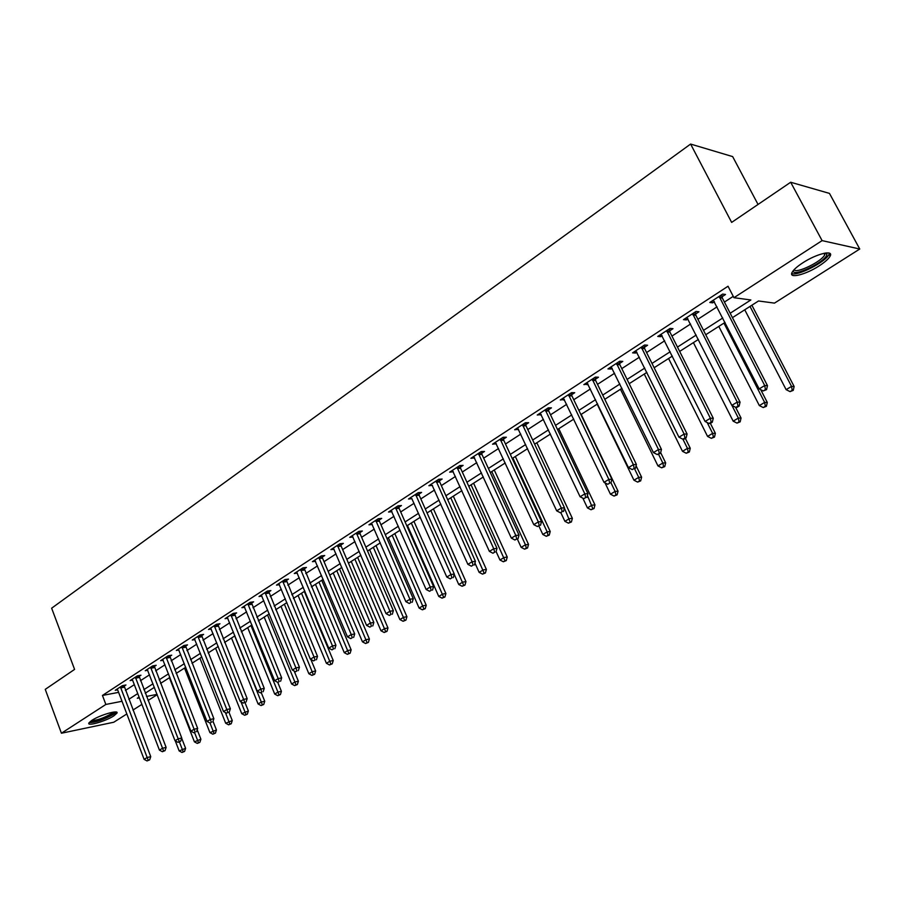 <?xml version="1.0" encoding="UTF-8"?>
<svg xmlns="http://www.w3.org/2000/svg" width="905" height="905" viewBox="0 0 905 905"><rect width="100%" height="100%" fill="white"/><g stroke="black" fill="none" stroke-linecap="round" stroke-linejoin="round"><path stroke-width="1.36" d="M91.858 720.369C99.844 715.007 119.064 709.475 116.983 713.083L113.894 715.832C105.964 721.115 86.925 726.658 88.86 723.061L91.858 720.369M802.814 262.812C816.548 253.739 833.969 249.542 830.123 256.126C828.595 258.875 824.93 262.133 819.116 265.9C805.552 274.769 788.379 279 792.067 272.439C793.504 269.769 797.079 266.556 802.814 262.812M758.039 204.451L732.654 156.599L690.606 144.065L51.642 608.205L74.583 669.406L45.25 689.361L61.427 733.231L105.851 704.452L122.005 701.273M690.606 144.065L731.647 222.404L790.676 182.244L829.466 193.399L859.75 249.022L774.476 303.118L758.514 300.98L732.45 317.655M157.21 694.678L148.035 700.493M141.881 704.395L132.945 710.074M126.824 713.955L113.77 722.235L61.427 733.231M730.177 313.243L750.856 299.962L733.955 297.7L728.027 286.24L102.446 695.447L118.612 692.359M125.433 690.425L134.313 684.666M140.422 680.718L149.517 674.813M155.66 670.831L164.993 664.779M171.169 660.774L180.74 654.575M186.95 650.537L196.758 644.179M203.025 640.129L213.071 633.602M219.372 629.518L229.689 622.832M236.024 618.726L246.601 611.87M252.981 607.73L263.83 600.694M270.256 596.531L281.376 589.313M287.847 585.128L299.261 577.729M305.766 573.51L317.485 565.908M324.035 561.666L336.06 553.871M342.644 549.595L354.986 541.597M361.615 537.298L374.285 529.074M380.971 524.753L393.98 516.314M400.7 511.959L414.049 503.293M420.814 498.915L434.536 490.012M441.346 485.6L455.441 476.46M462.297 472.025L476.777 462.636M483.666 458.156L498.542 448.518M505.488 444.016L520.782 434.095M527.773 429.57L543.486 419.377M550.523 414.807L566.688 404.331M573.77 399.739L590.377 388.969M597.515 384.342L614.597 373.267M621.78 368.618L639.36 357.215M646.589 352.531L664.666 340.8M671.951 336.083L690.56 324.024M697.891 319.273L717.043 306.852M724.419 302.066L733.254 296.342M722.032 296.75L725.527 294.476L722.654 294.091L709.803 302.474L712.699 302.836L714.407 301.716M695.549 314.001L698.965 311.784L696.047 311.444L683.479 319.646L686.42 319.94L687.981 318.933M669.655 330.868L672.992 328.685L670.028 328.425L657.743 336.434L660.741 336.671L662.143 335.755M644.337 347.35L647.607 345.224L644.586 345.009L632.572 352.848L635.615 353.029L636.882 352.215M619.586 363.482L622.776 361.4L619.71 361.242L607.956 368.901L611.045 369.036L612.176 368.301M595.354 379.252L598.476 377.227L595.377 377.114L583.872 384.614L588.001 384.048M571.655 394.693L574.709 392.702L571.564 392.646L560.308 399.987L564.347 399.456M548.453 409.807L551.439 407.861L548.26 407.85L537.242 415.033L541.201 414.535M525.737 424.603L528.667 422.692L525.443 422.726L514.662 429.762L518.531 429.287M503.485 439.095L506.359 437.217L503.101 437.296L492.546 444.185L496.336 443.744M481.709 453.281L484.514 451.448L481.234 451.561L470.883 458.315L474.605 457.907M460.362 467.184L463.111 465.385L459.797 465.543L449.672 472.15L453.315 471.765M439.445 480.804L442.149 479.039L438.801 479.243L428.88 485.714L432.454 485.363M418.958 494.153L421.594 492.422L418.234 492.659L408.506 499.006L412.001 498.678M398.867 507.23L401.458 505.544L398.064 505.816L388.528 512.038L391.956 511.732M379.161 520.058L381.706 518.407L378.29 518.712L368.946 524.81L372.294 524.493M359.851 532.638L362.339 531.02L358.912 531.348L349.737 537.332L353.007 537.004M340.902 544.98L343.346 543.385L339.895 543.758L330.902 549.618L334.092 549.267M322.316 557.084L324.714 555.523L321.241 555.919L312.417 561.677L315.54 561.315M304.08 568.962L306.433 567.435L302.949 567.854L294.283 573.499L297.338 573.125M286.184 580.614L288.503 579.11L284.996 579.562L276.489 585.105L279.475 584.721M268.627 592.062L270.889 590.58L267.371 591.056L259.022 596.497L261.941 596.101M251.375 603.284L253.604 601.836L250.074 602.345L241.884 607.685L244.723 607.266M234.452 614.314L236.635 612.889L233.094 613.42L225.051 618.669L227.834 618.239M217.822 625.14L219.972 623.749L216.408 624.292L208.512 629.45L211.238 629.02M201.487 635.785L203.602 634.405L200.039 634.982L192.279 640.039L194.948 639.609M185.446 646.227L187.527 644.88L183.941 645.469L176.328 650.446L178.941 650.005M169.688 656.498L171.724 655.175L168.138 655.786L160.649 660.673L163.205 660.22M154.201 666.578L156.203 665.277L152.606 665.91L145.253 670.718L147.753 670.266M138.985 676.499L140.942 675.221L137.345 675.865L130.116 680.583L132.571 680.13L132.073 679.316M124.019 686.239L125.953 684.983L122.345 685.651L115.24 690.289L117.65 689.836L117.164 689.033M790.676 182.244L822.102 240.617L859.75 249.022M102.446 695.447L105.851 704.452M733.955 297.7L822.102 240.617M128.827 699.305L137.741 693.592M143.861 689.655L152.99 683.795M159.156 679.836L168.522 673.829M174.722 669.847L184.326 663.682M190.559 659.677L200.401 653.365M206.691 649.326L216.781 642.844M223.094 638.783L233.445 632.143M239.814 628.059L250.425 621.249M256.828 617.131L267.71 610.14M274.158 606.011L285.335 598.839M291.817 594.675L303.277 587.311M309.804 583.125L321.569 575.569M328.142 571.349L340.212 563.6M346.819 559.358L359.217 551.405M365.869 547.129L378.595 538.961M385.292 534.663L398.347 526.269M405.101 521.947L418.506 513.327M425.305 508.972L439.072 500.126M445.905 495.736L460.057 486.652M466.935 482.241L481.471 472.908M488.406 468.462L503.338 458.869M510.318 454.389L525.669 444.536M532.683 440.034L548.464 429.898M555.534 425.361L571.756 414.943M578.872 410.372L595.558 399.671M602.719 395.066L619.88 384.048M627.086 379.421L644.745 368.086M652.007 363.425L670.164 351.762M677.472 347.079L696.16 335.076M703.524 330.348L722.767 317.994M139.087 697.11L137.3 698.264L139.37 697.857M146.486 696.454L157.085 694.361M725.029 322.406L705.753 334.726M698.377 339.443L679.655 351.411M672.336 356.095L654.145 367.735M646.871 372.385L629.19 383.686M621.961 388.313L604.778 399.309M597.605 403.89L580.886 414.581M573.759 419.139L557.514 429.524M550.432 434.061L534.629 444.163M527.592 448.665L512.219 458.496M505.239 462.964L490.272 472.534M483.338 476.969L468.779 486.279M461.889 490.68L447.715 499.752M440.871 504.13L427.07 512.943M420.271 517.298L406.843 525.884M400.078 530.206L387.001 538.577M380.292 542.864L367.554 551.009M360.88 555.274L348.47 563.215M341.852 567.446L329.759 575.173M323.187 579.381L311.399 586.915M304.861 591.101L293.39 598.443M286.896 602.594L275.708 609.744M269.249 613.873L258.344 620.853M251.929 624.948L241.307 631.747M234.938 635.819L224.564 642.448M218.241 646.498L208.139 652.958M201.838 656.985L191.984 663.286M185.74 667.279L176.124 673.433M169.914 677.404L160.547 683.399M154.37 687.348L145.23 693.196M711.839 301.15L712.699 302.836M685.583 318.277L686.42 319.94M659.903 335.02L660.741 336.671M634.801 351.389L635.615 353.029M610.253 367.407L611.045 369.036M586.225 383.087L587.006 384.693M562.706 398.415L563.476 400.021M539.697 413.427L540.443 415.022M517.162 428.133L517.898 429.705M495.092 442.522L495.816 444.084M473.473 456.618L474.186 458.179M452.296 470.43L452.998 471.98M436.108 480.996L472.139 561.767L467.874 564.335L432.228 485.499M415.587 494.379L450.973 574.517L446.798 577.039L411.877 498.757M391.537 510.85L391.933 511.755M719.158 296.376L764.714 385.553L759.159 388.89L713.276 300.211M721.805 294.645L722.348 298.05L767.474 385.643L764.714 385.553L765.438 389.614L763.22 390.949L766.546 389.648L765.438 389.614M766.546 389.648L767.474 385.643M759.159 388.89L763.22 390.949M744.747 309.793L786.117 389.636L791.547 386.412L794.126 386.492L751.885 305.223M792.214 390.338L790.042 391.627L793.255 390.372L792.214 390.338L791.547 386.412L750.007 306.433M790.042 391.627L786.117 389.636M794.126 386.492L793.255 390.372M692.619 313.684L737.236 402.103L731.817 405.361L686.872 317.429M695.323 311.92L695.855 315.291L740.052 402.137L737.236 402.103L737.982 406.096L735.81 407.397L736.942 407.408L739.114 406.107L737.982 406.096M739.114 406.107L740.052 402.137M731.817 405.361L735.81 407.397M666.68 330.597L710.38 418.268L705.086 421.459L661.057 334.273M669.44 328.798L669.96 332.135L713.264 418.246L710.38 418.268L711.16 422.205L709.034 423.472L710.187 423.461L712.303 422.194L711.16 422.205M712.303 422.194L713.264 418.246M705.086 421.459L709.034 423.472M641.317 347.147L684.135 434.072L678.965 437.194L635.819 350.733M644.122 345.314L644.643 348.617L687.076 434.004L684.135 434.072L684.938 437.952L682.856 439.197L684.033 439.163L686.103 437.918L684.938 437.952M686.103 437.918L687.076 434.004M678.965 437.194L682.856 439.197M718.796 326.388L759.34 405.576L764.646 402.42L767.293 402.454L760.743 389.693M765.347 406.288L763.22 407.544L766.399 406.3L765.347 406.288L764.646 402.42L723.943 323.096M763.22 407.544L759.34 405.576M767.293 402.454L766.399 406.3M693.411 342.622L733.163 421.164L738.356 418.076L741.048 418.053L735.584 407.284M739.068 421.877L736.987 423.11L740.154 421.866L739.068 421.877L738.356 418.076L731.941 405.429M736.987 423.11L733.163 421.164M741.048 418.053L740.154 421.866M668.58 358.504L707.552 436.402L712.631 433.382L715.38 433.314L710.38 423.348M713.366 437.138L711.33 438.337L714.464 437.104L713.366 437.138L712.631 433.382L707.19 422.533M711.33 438.337L707.552 436.402M715.38 433.314L714.464 437.104M616.509 363.324L658.478 449.536L653.421 452.579L611.135 366.83M619.371 361.457L619.88 364.726L661.465 449.412L658.478 449.536L659.293 453.337L657.268 454.559L660.492 453.292L659.293 453.337M660.492 453.292L661.465 449.412M653.421 452.579L657.268 454.559M644.269 374.048L682.494 451.324L687.461 448.371L690.255 448.258L685.357 438.371M688.219 452.059L686.228 453.235L689.339 452.014L688.219 452.059L687.461 448.371L682.913 439.197M686.228 453.235L682.494 451.324M690.255 448.258L689.339 452.014M826.152 252.936L826.842 254.735C825.462 262.065 791.773 277.982 793.312 270.595M794.104 269.69C795.823 274.136 822.023 261.432 824.726 254.814L824.953 253.106M791.717 273.401C796.604 276.84 825.892 261.93 829.014 254.35L829.41 253.151M114.618 711.986L111.903 714.746C101.914 720.063 94.686 722.326 90.24 721.523M91.45 720.64C96.722 720.471 103.204 718.265 110.885 714.022L113.148 712.156M89.109 722.643C95.545 722.518 103.611 719.792 113.295 714.464L116.191 712.043M592.243 379.15L633.387 464.65L628.443 467.625L586.983 382.589M595.151 377.261L595.648 380.496L636.419 464.48L633.387 464.65L634.224 468.394L632.244 469.582L634.224 468.394M635.434 468.326L636.419 464.48M628.443 467.625L632.244 469.582M620.479 389.263L657.969 465.917L662.833 463.032L665.673 462.874L660.65 452.636M663.603 466.663L661.657 467.817L664.745 466.595L663.603 466.663L662.833 463.032L658.614 454.412M661.657 467.817L657.969 465.917M665.673 462.874L664.745 466.595M568.498 394.648L608.85 479.424L603.997 482.342L563.351 397.996M571.44 392.725L571.937 395.926L611.916 479.22L608.85 479.424L609.699 483.123L607.753 484.288L609.699 483.123M610.92 483.032L611.916 479.22M603.997 482.342L607.753 484.288M597.176 404.162L633.964 480.216L638.726 477.376L641.611 477.184L636.079 465.792M639.518 480.962L637.606 482.094L640.672 480.883L639.518 480.962L638.726 477.376L634.586 468.835M637.606 482.094L633.964 480.216M641.611 477.184L640.672 480.883M545.263 409.807L584.834 493.892L580.094 496.743L540.217 413.087M548.249 407.85L548.724 411.017L587.945 493.644L584.834 493.892L585.705 497.535L583.804 498.666L585.705 497.535M586.949 497.422L587.945 493.644M580.094 496.743L583.804 498.666M605.038 482.885L610.456 494.198L615.117 491.426L618.047 491.189L581.18 414.388M615.932 494.956L614.065 496.064L617.097 494.854L615.932 494.956L615.117 491.426L610.988 482.806M614.065 496.064L610.456 494.198M618.047 491.189L617.097 494.854M522.513 424.637L561.326 508.044L556.688 510.839L517.57 427.861M525.534 422.726L526.009 425.803L564.482 507.75L561.326 508.044L562.22 511.63L560.353 512.75L562.22 511.63M563.476 511.506L564.482 507.75M556.688 510.839L560.353 512.75M582.831 498.169L587.436 507.897L592.006 505.182L594.97 504.911L558.781 428.721M592.832 508.667L590.999 509.753L594.019 508.553L592.832 508.667L587.436 495.555M590.999 509.753L587.436 507.897M594.97 504.911L594.019 508.553M500.227 439.174L538.328 521.902L533.78 524.64L495.397 442.319M503.304 437.296L503.757 440.283L541.518 521.574L538.328 521.902L539.222 525.432L537.412 526.529L539.222 525.432M540.5 525.296L541.518 521.574M533.78 524.64L537.412 526.529M560.851 512.694L564.89 521.325L569.369 518.667L572.367 518.35L536.835 442.749M570.207 522.095L568.419 523.158L571.406 521.959L570.207 522.095L564.392 508.078M568.419 523.158L564.89 521.325M572.367 518.35L571.406 521.959M478.417 453.405L515.805 535.466L511.359 538.147L473.677 456.493M481.528 451.55L481.969 454.457L519.029 535.104L515.805 535.466L516.721 538.95L514.934 540.025L516.721 538.95M518.011 538.803L519.029 535.104M511.359 538.147L514.934 540.025M538.973 526.212L542.808 534.47L547.186 531.869L550.229 531.518L515.33 456.505M548.045 535.251L546.281 536.292L549.256 535.104L548.045 535.251L547.186 531.869L512.897 458.066M546.281 536.292L542.808 534.47M550.229 531.518L549.256 535.104M457.048 467.342L493.745 548.758L489.39 551.383L452.41 470.362M460.193 465.521L460.622 468.349L497.003 548.351L493.745 548.758L494.673 552.186L492.931 553.238L494.673 552.186M495.974 552.016L497.003 548.351M489.39 551.383L492.931 553.238M517.4 539.165L521.156 547.355L525.454 544.799L528.52 544.414L494.254 469.989M526.314 548.136L524.595 549.154L527.547 547.977L526.314 548.136L525.454 544.799L491.777 471.573M524.595 549.154L521.156 547.355M528.52 544.414L527.547 547.977M439.287 479.209L439.706 481.958L475.43 561.326L472.139 561.767L473.077 565.15L471.369 566.179L473.077 565.15M474.401 564.969L475.43 561.326M467.874 564.335L471.369 566.179M496.11 551.552L499.945 559.991L504.153 557.48L507.252 557.061L473.587 483.202M505.035 560.772L503.35 561.767L506.268 560.602L505.035 560.772L471.064 484.809M503.35 561.767L499.945 559.991M507.252 557.061L506.268 560.602M418.8 492.614L419.207 495.295L454.287 574.042L450.973 574.517L451.923 577.854L450.249 578.861L451.923 577.854M453.247 577.662L454.287 574.042M446.798 577.039L450.249 578.861M474.944 563.034L479.141 572.367L483.27 569.912L486.392 569.46L453.315 496.166M484.164 573.159L482.512 574.132L485.408 572.978L484.164 573.159L450.758 497.795M482.512 574.132L479.141 572.367M486.392 569.46L485.408 572.978M395.474 507.501L430.237 587.006L426.131 589.483L391.107 510.352M398.709 505.759L399.116 508.372L433.574 586.508L430.237 587.006L431.199 590.298L429.558 591.282L431.199 590.298M432.533 590.094L433.574 586.508M426.131 589.483L429.558 591.282M454.208 574.324L458.745 584.506L462.794 582.096L465.951 581.621L433.438 508.882M463.699 585.297L462.082 586.259L464.955 585.105L463.699 585.297L430.848 510.533M462.082 586.259L458.745 584.506M465.951 581.621L464.955 585.105M375.745 520.364L409.908 599.257L405.881 601.678L371.469 523.158M379.025 518.644L379.41 521.19L413.268 598.725L409.908 599.257L410.881 602.504L409.264 603.465L410.881 602.504M412.228 602.278L413.268 598.725M405.881 601.678L409.264 603.465M407.454 525.488L438.744 596.418L442.715 594.053L445.894 593.544L413.936 521.348M443.631 597.21L442.036 598.148L444.898 597.006L443.631 597.21L411.323 523.022M442.036 598.148L438.744 596.418M445.894 593.544L444.898 597.006M356.412 532.977L389.976 611.26L386.039 613.635L352.215 535.715M359.715 531.269L360.088 533.758L393.358 610.694L389.976 611.26L390.96 614.461L389.376 615.411L390.96 614.461M392.318 614.235L393.358 610.694M386.039 613.635L389.376 615.411M388.369 537.706L419.128 608.092L423.02 605.773L426.221 605.241L394.806 533.577M423.947 608.895L422.386 609.812L425.226 608.68L423.947 608.895L392.159 535.274M422.386 609.812L419.128 608.092M426.221 605.241L425.226 608.68M337.452 545.353L370.428 623.025L366.57 625.355L333.334 548.034M340.766 543.656L341.14 546.088L373.844 622.436L370.428 623.025L371.423 626.192L369.885 627.12L371.423 626.192M372.792 625.943L373.844 622.436M366.57 625.355L369.885 627.12M369.636 549.686L399.874 619.552L403.698 617.278L406.922 616.712L376.028 545.591M404.637 620.355L403.098 621.26L405.926 620.129L404.637 620.355L373.346 547.299M403.098 621.26L399.874 619.552M406.922 616.712L405.926 620.129M318.843 557.48L351.264 634.575L347.486 636.849L314.804 560.116M322.191 555.806L322.553 558.181L354.703 633.952L351.264 634.575L352.271 637.686L350.755 638.602L352.271 637.686M353.64 637.437L354.703 633.952M347.486 636.849L350.755 638.602M351.242 561.439L380.994 630.796L384.738 628.556L387.985 627.98L357.611 557.367M385.677 631.6L384.184 632.493L386.978 631.362L385.677 631.6L354.896 559.109M384.184 632.493L380.994 630.796M387.985 627.98L386.978 631.362M300.596 569.392L332.474 645.899L328.753 648.127L296.625 571.971M303.956 567.729L335.925 645.254L332.474 645.899L333.481 648.976L331.999 649.858L333.481 648.976M334.861 648.715L335.925 645.254M328.753 648.127L331.999 649.858M333.198 572.978L362.452 641.826L366.129 639.631L369.398 639.032L339.522 568.94M367.091 642.629L365.609 643.512L368.392 642.392L367.091 642.629L336.784 570.693M365.609 643.512L362.452 641.826M369.398 639.032L368.392 642.392M282.677 581.078L314.035 656.996L310.381 659.202L278.785 583.612M286.071 579.426L317.497 656.34L314.035 656.996L315.053 660.039L313.594 660.91L315.053 660.039M316.433 659.768L317.497 656.34M310.381 659.202L313.594 660.91M315.472 584.313L344.262 652.652L347.871 650.503L351.151 649.869L321.761 580.297M348.832 653.467L347.384 654.326L350.144 653.206L348.832 653.467L318.99 582.062M347.384 654.326L344.262 652.652M351.151 649.869L350.144 653.206M265.097 592.537L295.935 667.901L292.36 670.051L261.285 595.026M268.502 590.908L299.419 667.211L295.935 667.901L296.964 670.899L295.528 671.759L296.964 670.899M298.356 670.616L299.419 667.211M292.36 670.051L295.528 671.759M298.073 595.445L326.4 663.286L329.94 661.182L333.244 660.526L304.318 591.451M330.913 664.1L329.488 664.949L332.226 663.84L330.913 664.1L301.523 593.239M329.488 664.949L326.4 663.286M333.244 660.526L332.226 663.84M247.846 603.793L278.174 678.603L274.668 680.718L244.09 606.237M251.262 602.176L281.67 677.89L278.174 678.603L279.204 681.556L277.801 682.404L279.204 681.556M280.607 681.273L281.67 677.89M274.668 680.718L277.801 682.404M280.98 606.373L308.854 673.727L312.338 671.657L315.653 670.978L310.868 659.462M313.311 674.542L311.92 675.379L314.635 674.27L313.311 674.542L284.374 604.201M311.92 675.379L308.854 673.727M315.653 670.978L314.635 674.27M230.899 614.846L260.742 689.101L257.292 691.171L227.223 617.244M234.338 613.239L264.249 688.366L260.742 689.101L261.783 692.02L260.402 692.845L261.783 692.02M263.185 691.725L264.249 688.366M257.292 691.171L260.402 692.845M264.192 617.108L291.625 683.988L295.053 681.951L298.379 681.25L294.17 671.035M296.026 684.802L294.657 685.617L297.36 684.519L296.026 684.802L267.529 614.981M294.657 685.617L291.625 683.988M298.379 681.25L297.36 684.519M214.259 625.694L243.626 699.407L240.244 701.443L210.65 628.059M217.72 624.099L247.156 698.649L243.626 699.407L244.678 702.291L243.321 703.106L244.678 702.291M246.081 701.986L247.156 698.649M240.244 701.443L243.321 703.106M247.699 627.651L274.701 694.056L278.061 692.054L281.41 691.341L277.756 682.381M279.057 694.87L277.711 695.674L280.392 694.588L279.057 694.87L250.979 625.559M277.711 695.674L274.701 694.056M281.41 691.341L280.392 694.588M197.924 636.362L226.827 709.531L223.501 711.534L194.371 638.67M201.385 634.767L230.356 708.751L226.827 709.531L227.879 712.382L226.544 713.174L227.879 712.382M229.293 712.065L230.356 708.751M223.501 711.534L226.544 713.174M231.499 638.025L258.083 703.954L261.387 701.986L264.746 701.251L261.274 692.664M262.382 704.769L261.059 705.561L263.717 704.475L262.382 704.769L234.712 635.966M261.059 705.561L258.083 703.954M264.746 701.251L263.717 704.475M181.871 646.826L210.322 719.464L207.053 721.432L178.387 649.1M185.355 645.242L213.863 718.683L210.322 719.464L211.374 722.281L210.073 723.072L211.374 722.281M212.799 721.964L213.863 718.683M207.053 721.432L210.073 723.072M215.571 648.206L241.748 713.672L248.366 710.991L245.006 702.631M245.99 714.498L244.689 715.267L247.337 714.192L245.99 714.498L241.035 701.873M244.689 715.267L241.748 713.672M248.366 710.991L247.337 714.192M166.101 657.109L194.111 729.238L190.898 731.161L162.674 659.349M169.597 655.537L197.663 728.423L194.111 729.238L195.175 732.021L193.885 732.79L195.175 732.021M196.589 731.692L197.663 728.423M190.898 731.161L193.885 732.79M199.915 658.218L225.696 723.231L232.268 720.561L228.965 712.258M229.893 724.057L228.614 724.815L231.239 723.74L229.893 724.057L225.402 712.563M228.614 724.815L225.696 723.231M232.268 720.561L231.239 723.74M150.603 667.223L178.183 738.819L175.027 740.72L147.244 669.417M154.11 665.65L181.747 738.005L178.183 738.819L179.247 741.58L177.991 742.338L180.672 741.24L179.247 741.58M180.672 741.24L181.747 738.005M175.027 740.72L177.991 742.338M184.53 668.06L209.926 732.62L216.442 729.973L213.014 721.285M214.066 733.446L212.811 734.193L215.424 733.129L214.066 733.446L210.017 723.038M212.811 734.193L209.926 732.62M216.442 729.973L215.424 733.129M135.377 677.155L162.538 748.254L159.438 750.121L132.571 680.119M138.895 675.594L166.113 747.406L162.538 748.254L163.601 750.969L162.368 751.716L165.038 750.63L163.601 750.969M165.038 750.63L166.113 747.406M159.438 750.121L162.368 751.716M169.393 677.732L194.417 741.851L200.899 739.215L197.211 729.803M198.512 742.677L197.279 743.412L199.869 742.349L198.512 742.677L194.598 732.62M197.279 743.412L194.417 741.851M200.899 739.215L199.869 742.349M120.41 686.918L147.153 757.508L144.11 759.34L117.65 689.836M123.928 685.357L150.739 756.659L147.153 757.508L148.228 760.2L147.017 760.935L149.664 759.849L148.228 760.2M149.664 759.849L150.739 756.659M144.11 759.34L147.017 760.935M175.265 740.856L179.167 750.924L185.604 748.311L181.679 738.208M183.217 751.75L182.007 752.474L184.575 751.422L183.217 751.75L179.428 741.987M182.007 752.474L179.167 750.924M185.604 748.311L184.575 751.422M719.204 296.727L722.066 297.112M719.475 297.677L722.348 298.05M692.664 314.035L695.583 314.352M692.936 314.974L695.855 315.291M666.714 330.947L669.7 331.207M666.985 331.875L669.96 332.135M641.351 347.486L644.383 347.701M641.622 348.414L644.643 348.617M616.543 363.663L619.62 363.821M616.803 364.579L619.88 364.726M592.277 379.489L595.388 379.591M592.537 380.394L595.648 380.496M568.532 394.976L571.689 395.033M568.781 395.87L571.937 395.926M545.296 410.135L548.487 410.135M545.534 411.017L548.724 411.017M522.547 424.965L525.771 424.931M522.785 425.848L526.009 425.803M500.261 439.491L503.519 439.411M500.499 440.362L503.757 440.283M478.451 453.722L481.731 453.597M478.677 454.582L481.969 454.457M457.082 467.659L460.396 467.5M457.308 468.507L460.622 468.349M436.142 481.313L439.479 481.109M436.357 482.161L439.706 481.958M415.61 494.696L418.981 494.458M415.836 495.533L419.207 495.295M395.496 507.818L398.89 507.547M395.723 508.644L399.116 508.372M375.779 520.669L379.195 520.364M375.994 521.495L379.41 521.19M356.446 533.283L359.885 532.943M356.649 534.097L360.088 533.758M337.475 545.647L340.936 545.285M337.689 546.462L341.14 546.088M318.877 557.785L322.35 557.378M319.08 558.589L322.553 558.181M300.618 569.686L304.114 569.256M300.822 570.478L304.318 570.048M282.711 581.361L286.218 580.908M282.903 582.153L286.41 581.7M265.131 592.832L268.649 592.345M265.323 593.612L268.842 593.126M247.868 604.076L251.409 603.578M248.061 604.857L251.601 604.348M230.933 615.129L234.474 614.597M231.114 615.898L234.667 615.366M214.293 625.977L217.856 625.423M214.474 626.746L218.037 626.192M197.957 636.634L201.521 636.057M198.138 637.392L201.702 636.815M181.905 647.098L185.48 646.509M182.086 647.856L185.661 647.256M166.135 657.392L169.721 656.77M166.305 658.127L169.891 657.516M150.637 667.494L154.235 666.849M150.807 668.229L154.404 667.596M135.411 677.426L139.008 676.77M135.58 678.15L139.178 677.494M120.444 687.178L124.042 686.51M120.614 687.913L124.211 687.234M830.123 256.126L829.082 254.203M825.043 253.389L826.899 253.886M823.923 253.31L824.726 254.814"/></g></svg>
